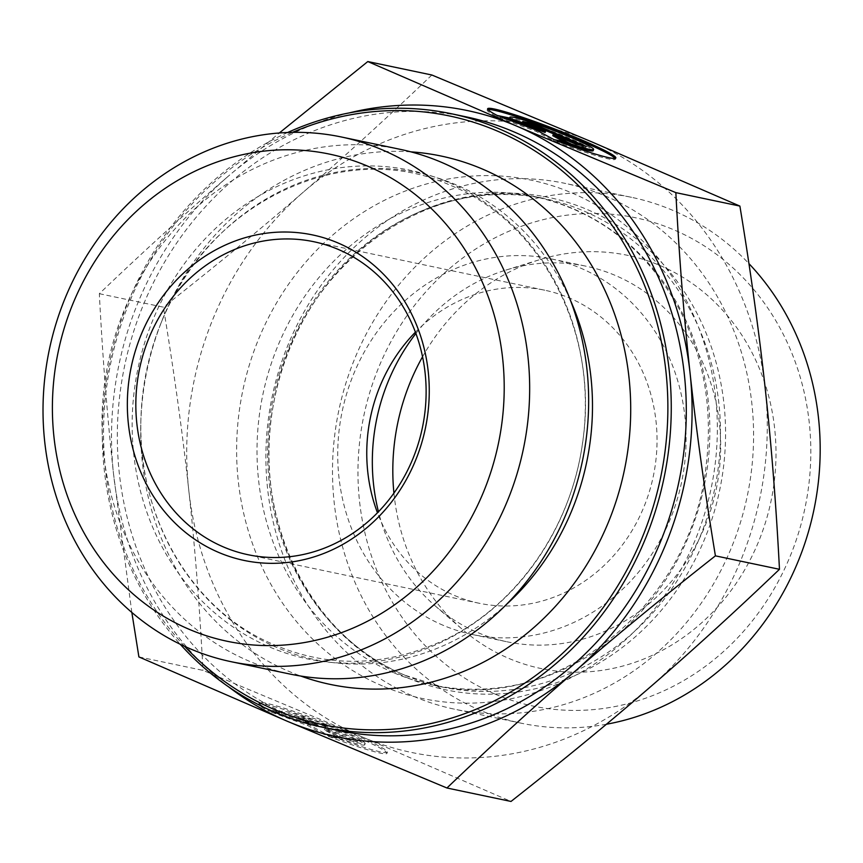 <?xml version="1.0" encoding="UTF-8"?>
<svg xmlns="http://www.w3.org/2000/svg" width="863" height="863" viewBox="0 0 863 863"><rect width="100%" height="100%" fill="white"/><g stroke="black" fill="none" stroke-linecap="round" stroke-linejoin="round"><path stroke-width="0.65" stroke-dasharray="4.32 3.24" d="M415.405 332.169A159.914 144.455 101.9 0 1 544.758 290.216A159.914 144.455 101.9 0 1 569.051 297.854A159.914 144.455 101.9 0 1 569.127 297.886A159.914 144.455 101.9 0 1 649.817 490.119A159.914 144.455 101.9 0 1 479.041 603.226A159.914 144.455 101.9 0 1 377.476 512.784M497.131 115.426L496.667 116.624L509.99 119.418A44.865 3.387 -159 0 1 509.397 118.468A44.865 3.387 -159 0 1 552.493 131.413A44.865 3.387 -159 0 1 593.161 150.669M557.282 141.025L556.818 142.212A68.662 5.178 21 0 0 615.373 159.213A68.662 5.178 21 0 0 615.114 158.425M487.897 109.525A68.662 5.178 21 0 0 487.185 109.925A68.662 5.178 21 0 0 496.667 116.624M510.454 118.231L509.99 119.418M565.373 144.013L556.818 142.212M528.641 124.056L522.212 122.708L545.114 132.449M522.665 121.51L522.212 122.708M508.544 119.838L500.011 118.048L536.16 131.392L553.474 140.798L567.606 143.765L563.733 141.661M500.475 116.85L500.011 118.048M536.624 130.205L536.16 131.392M553.938 139.601L553.474 140.798M568.059 142.568L567.606 143.765M552.773 135.707L575.675 145.459L585.761 147.573L579.796 145.038M576.139 144.261L575.675 145.459M586.225 146.386L585.761 147.573M328.382 736.376A68.662 5.178 21 0 0 386.926 753.377A68.662 5.178 21 0 0 324.693 723.895A68.662 5.178 21 0 0 258.749 704.089A68.662 5.178 21 0 0 268.231 710.788L281.554 713.582A44.865 3.387 -159 0 1 280.96 712.633A44.865 3.387 -159 0 1 324.057 725.578A44.865 3.387 -159 0 1 364.715 744.834A44.865 3.387 -159 0 1 341.705 739.181L328.382 736.376L328.835 735.19L342.158 737.984A44.865 3.387 21 0 0 365.178 743.647A44.865 3.387 21 0 0 324.51 724.381A44.865 3.387 21 0 0 281.414 711.436A44.865 3.387 21 0 0 282.007 712.396L268.695 709.591A68.662 5.178 -159 0 1 259.202 702.903A68.662 5.178 -159 0 1 325.157 722.709A68.662 5.178 -159 0 1 387.39 752.18A68.662 5.178 -159 0 1 328.835 735.19M268.231 710.788L268.695 709.591M341.705 739.181L342.158 737.984M281.554 713.582L282.007 712.396M357.789 740.551L347.692 738.426L324.79 728.685L339.623 736.732L325.502 733.766L308.188 724.37L272.028 711.015L286.16 713.981L317.142 725.427L294.229 715.675L304.326 717.8L357.789 740.551L357.325 741.738L303.862 718.987L293.776 716.873L316.678 726.614L285.696 715.168L271.575 712.202L307.724 725.556L325.038 734.952L339.17 737.919L324.326 729.871L347.239 739.623L357.325 741.738M347.239 739.623L347.692 738.426M324.326 729.871L324.79 728.685M339.17 737.919L339.623 736.732M325.038 734.952L325.502 733.766M307.724 725.556L308.188 724.37M271.575 712.202L272.028 711.015M285.696 715.168L286.16 713.981M316.678 726.614L317.142 725.427M293.776 716.873L294.229 715.675M303.862 718.987L304.326 717.8M400.421 149.385A268.08 242.169 -78.1 0 0 108.328 361.985A268.08 242.169 -78.1 0 0 290.238 674.111M349.288 112.902A319.828 288.911 -78.1 0 0 227.994 176.462L279.332 132.967M131.834 612.417L113.549 474.132C107.4 418.026 102.654 357.886 99.331 293.7C143.603 251.381 186.494 212.309 227.994 176.462A319.828 288.911 -78.1 0 0 113.549 474.132A319.828 288.911 -78.1 0 0 228.749 686.948M138.9 656.916L202.956 670.368L362.546 737.067L511.004 801.447M99.331 293.7L163.387 307.152C174.207 372.913 182.665 433.83 188.738 489.925C194.887 546.031 199.623 606.171 202.956 670.368M431.856 75.005C387.573 117.325 344.682 156.408 303.183 192.244C261.759 228.112 215.157 266.408 163.387 307.152M466.214 116.861A313.431 283.14 -78.1 0 0 124.714 365.416A313.431 283.14 -78.1 0 0 337.39 730.357M184.606 646.301A310.874 280.831 101.9 0 1 292.535 132.352M287.659 132.492A313.431 283.14 -78.1 0 0 180.205 644.219M410.885 151.856A269.936 243.841 -78.1 0 0 162.665 319.04A269.936 243.841 -78.1 0 0 140.809 423.14A269.936 243.841 -78.1 0 0 300.809 676.063M362.546 737.067A319.828 288.911 101.9 0 1 188.738 489.925A319.828 288.911 101.9 0 1 303.183 192.244A319.828 288.911 101.9 0 1 591.435 141.715A319.828 288.911 101.9 0 1 765.254 388.868A319.828 288.911 101.9 0 1 650.799 686.538A319.828 288.911 101.9 0 1 362.697 737.142M415.89 333.496A191.899 173.344 101.9 0 1 505.826 270.108A191.899 173.344 101.9 0 1 585.934 266.182A191.899 173.344 101.9 0 1 615.082 275.34A191.899 173.344 101.9 0 1 712.018 506.009A191.899 173.344 101.9 0 1 507.066 641.792A191.899 173.344 101.9 0 1 477.929 632.633A191.899 173.344 101.9 0 1 435.297 605.977A191.899 173.344 101.9 0 1 378.458 511.77M393.927 493.118A211.09 190.68 -78.1 0 0 462.072 629.138A211.09 190.68 -78.1 0 0 508.965 658.458A211.09 190.68 -78.1 0 0 760.519 536.754A211.09 190.68 -78.1 0 0 659.828 265.437A211.09 190.68 -78.1 0 0 539.655 259.677A211.09 190.68 -78.1 0 0 422.546 356.797M443.323 625.373A191.899 173.344 101.9 0 1 346.376 394.704A191.899 173.344 101.9 0 1 551.338 258.922A191.899 173.344 101.9 0 1 681.554 482.352A191.899 173.344 101.9 0 1 472.46 634.532A191.899 173.344 101.9 0 1 443.323 625.373M413.733 696.376A268.663 242.686 -78.1 0 0 454.531 709.192A268.663 242.686 -78.1 0 0 747.25 496.149A268.663 242.686 -78.1 0 0 564.952 183.344A268.663 242.686 -78.1 0 0 278.015 373.442A268.663 242.686 -78.1 0 0 413.733 696.376M606.398 724.251A268.663 242.686 101.9 0 1 521.133 723.183A268.663 242.686 101.9 0 1 480.335 710.357A268.663 242.686 101.9 0 1 344.617 387.433A268.663 242.686 101.9 0 1 631.554 197.336A268.663 242.686 101.9 0 1 748.944 263.625M495.254 694.186A249.472 225.351 -78.1 0 0 809.224 422.395A249.472 225.351 -78.1 0 0 448.728 269.267A249.472 225.351 -78.1 0 0 495.254 694.186M448.07 182.201A249.655 225.523 -78.1 0 0 133.722 454.003A249.655 225.523 -78.1 0 0 494.402 607.476A249.655 225.523 -78.1 0 0 448.07 182.201M570.389 300.216A248.824 224.768 -78.1 0 0 455.696 184.639A248.824 224.768 -78.1 0 0 161.068 322.956A248.824 224.768 -78.1 0 0 140.917 418.922A248.824 224.768 -78.1 0 0 265.081 641.975A248.824 224.768 -78.1 0 0 506.516 604.38M382.363 685.923A264.822 239.224 101.9 0 1 332.967 234.855A264.822 239.224 101.9 0 1 715.654 397.401A264.822 239.224 101.9 0 1 382.363 685.923M407.401 677.811A251.521 227.217 -78.1 0 0 723.96 403.776A251.521 227.217 -78.1 0 0 360.486 249.385A251.521 227.217 -78.1 0 0 407.401 677.811M404.909 675.222A249.472 225.351 101.9 0 1 278.889 375.351A249.472 225.351 101.9 0 1 545.33 198.835A249.472 225.351 101.9 0 1 714.607 489.289A249.472 225.351 101.9 0 1 442.795 687.121A249.472 225.351 101.9 0 1 404.909 675.222M394.283 672.989A249.472 225.351 -78.1 0 0 432.169 684.888A249.472 225.351 -78.1 0 0 703.981 487.056A249.472 225.351 -78.1 0 0 534.704 196.602A249.472 225.351 -78.1 0 0 268.264 373.129A249.472 225.351 -78.1 0 0 394.283 672.989M544.758 290.216L313.841 241.726M479.041 603.226L248.113 554.736M487.638 108.738L487.185 109.925M615.826 158.015L615.373 159.213M386.926 753.377L387.39 752.18M258.749 704.089L259.202 702.903M364.715 744.834L365.178 743.647M280.96 712.633L281.414 711.436M162.665 319.04L161.068 322.956C207.692 201.208 345.437 137.055 450.691 185.437C541.317 221.888 599.375 333.096 582.654 442.029C571.5 528.005 516.085 606.549 443.539 640.411C380.648 669.008 319.396 668.221 259.774 638.048C186.106 600.119 137.476 511.522 140.917 418.922L140.809 423.14M435.297 605.977L462.072 629.138M505.826 270.108L539.655 259.677M472.46 634.532L507.066 641.792M551.338 258.922L585.934 266.182M405.427 675.384L442.795 687.121L432.169 684.888C554.391 714.952 691.241 606.808 706.096 465.858C712.989 409.709 704.132 357.627 679.515 309.601C646.301 248.76 598.027 211.09 534.704 196.602L545.33 198.835C428.08 170.378 296.16 268.091 273.916 402.223C250.346 515.988 309.288 636.98 405.427 675.384M631.554 197.336L564.952 183.344M521.133 723.183L454.531 709.192"/><path stroke-width="1.29" d="M338.123 249.364A159.914 144.455 101.9 0 1 418.911 441.576A159.914 144.455 101.9 0 1 248.113 554.736A159.914 144.455 101.9 0 1 139.601 368.544A159.914 144.455 101.9 0 1 313.841 241.726A159.914 144.455 101.9 0 1 338.123 249.364M337.724 242.837A166.311 150.238 -78.1 0 0 128.404 424.035A166.311 150.238 -78.1 0 0 368.738 526.128A166.311 150.238 -78.1 0 0 337.724 242.837M377.476 512.784A159.914 144.455 101.9 0 1 415.405 332.169M367.228 165.966A248.889 224.833 101.9 0 1 413.657 589.904A248.889 224.833 101.9 0 1 53.981 437.131A248.889 224.833 101.9 0 1 367.228 165.966M497.131 115.426A68.662 5.178 -159 0 1 487.638 108.738A68.662 5.178 -159 0 1 553.593 128.544A68.662 5.178 -159 0 1 615.826 158.015A68.662 5.178 -159 0 1 557.282 141.025L570.594 143.819A44.865 3.387 21 0 0 593.615 149.482A44.865 3.387 21 0 0 552.946 130.216A44.865 3.387 21 0 0 509.85 117.282A44.865 3.387 21 0 0 510.454 118.231L497.131 115.426M615.114 158.425A68.662 5.178 21 0 0 553.14 129.73A68.662 5.178 21 0 0 487.897 109.525M593.615 149.482L593.161 150.669A44.865 3.387 -159 0 1 570.141 145.016L565.373 144.013M570.594 143.819L570.141 145.016M532.762 123.636L586.225 146.386L576.139 144.261L553.226 134.52L568.059 142.568L553.938 139.601L536.624 130.205L500.475 116.85L514.596 119.817L545.578 131.262L522.665 121.51L532.762 123.636L532.298 124.822L528.641 124.056M545.578 131.262L545.114 132.449L514.143 121.014L508.544 119.838M514.596 119.817L514.143 121.014M563.733 141.661L552.773 135.707L553.226 134.52M579.796 145.038L532.298 124.822M382.147 149.795A268.08 242.169 -78.1 0 0 341.435 137.001A268.08 242.169 -78.1 0 0 49.342 349.591A268.08 242.169 -78.1 0 0 231.252 661.727A268.08 242.169 -78.1 0 0 517.552 472.104A268.08 242.169 -78.1 0 0 382.277 149.849A268.08 242.169 -78.1 0 0 382.147 149.795M231.252 661.727L290.238 674.111A268.08 242.169 -78.1 0 0 576.538 484.488A268.08 242.169 -78.1 0 0 441.263 162.233A268.08 242.169 -78.1 0 0 400.421 149.385L341.435 137.001M279.332 132.967L367.8 61.553L516.096 125.858A319.828 288.911 -78.1 0 0 349.288 112.902M675.848 192.632C679.17 256.829 683.917 316.969 690.066 373.075A319.828 288.911 -78.1 0 0 516.257 125.933L675.848 192.632L739.893 206.084L591.435 141.715L431.856 75.005L367.8 61.553M715.416 555.848C663.636 596.592 617.045 634.888 575.621 670.756A319.828 288.911 -78.1 0 0 690.066 373.075C696.139 429.17 704.586 490.087 715.416 555.848L779.472 569.3C776.139 505.114 771.403 444.974 765.254 388.868C759.181 332.773 750.724 271.845 739.893 206.084M228.749 686.948A319.828 288.911 -78.1 0 0 287.357 721.285L138.9 656.916L131.834 612.417M575.621 670.756C534.111 706.592 491.22 745.675 446.948 787.995L287.357 721.285A319.828 288.911 -78.1 0 0 575.621 670.756M446.948 787.995L511.004 801.447C562.773 760.702 609.375 722.407 650.799 686.538C692.309 650.691 735.2 611.619 779.472 569.3M180.205 644.219A313.431 283.14 -78.1 0 0 322.363 727.196L337.39 730.357A313.431 283.14 -78.1 0 0 672.158 508.566A313.431 283.14 -78.1 0 0 513.819 131.823A313.431 283.14 -78.1 0 0 466.214 116.861L451.187 113.7A313.431 283.14 -78.1 0 0 287.659 132.492M292.535 132.352A310.874 280.831 101.9 0 1 496.786 130.82A310.874 280.831 101.9 0 1 618.739 584.197A310.874 280.831 101.9 0 1 184.606 646.301M322.363 727.196A313.431 283.14 -78.1 0 0 657.121 505.405A313.431 283.14 -78.1 0 0 498.782 128.663A313.431 283.14 -78.1 0 0 451.187 113.7M300.809 676.063A269.936 243.841 -78.1 0 0 613.269 509.537A269.936 243.841 -78.1 0 0 482.288 168.986A269.936 243.841 -78.1 0 0 410.885 151.856M378.458 511.77A191.899 173.344 101.9 0 1 415.89 333.496M422.546 356.797A211.09 190.68 -78.1 0 0 393.927 493.118M748.944 263.625A268.663 242.686 101.9 0 1 806.916 536.905A268.663 242.686 101.9 0 1 606.398 724.251M506.516 604.38A248.824 224.768 -78.1 0 0 570.389 300.216M509.85 117.282L509.558 118.037"/></g></svg>
